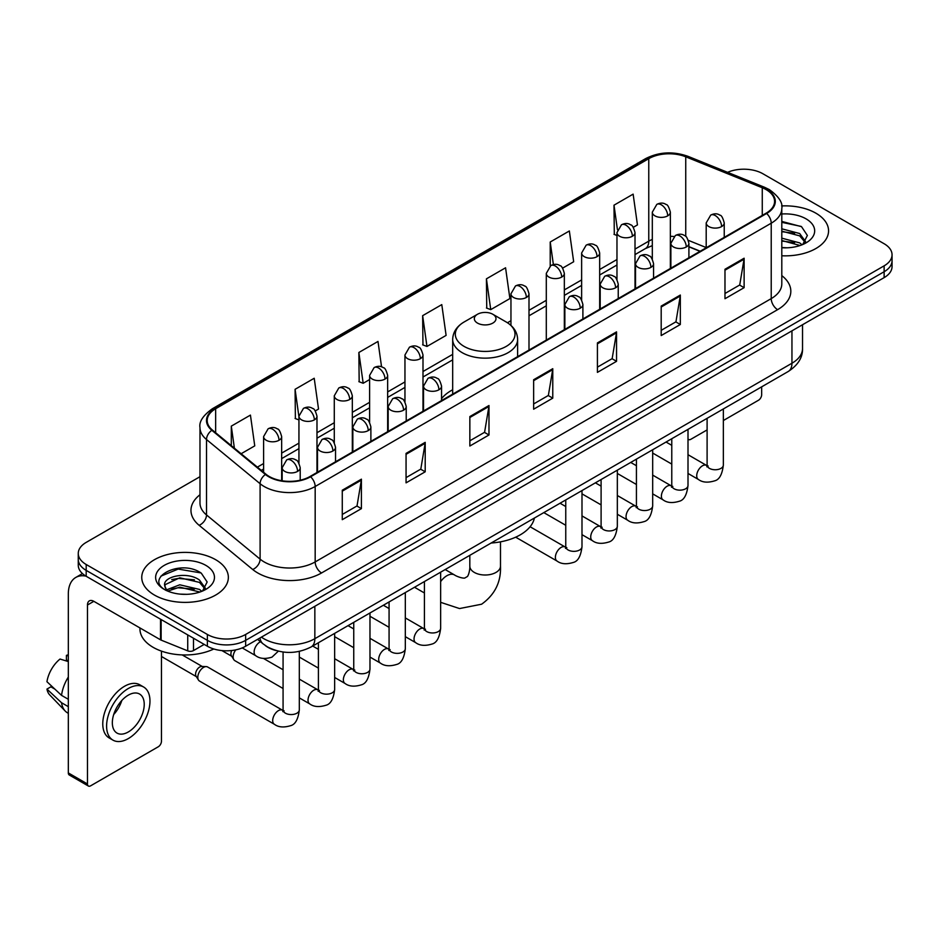 <?xml version="1.0" encoding="UTF-8"?>
<svg xmlns="http://www.w3.org/2000/svg" width="939" height="939" viewBox="0 0 939 939"><rect width="100%" height="100%" fill="white"/><g stroke="black" fill="none" stroke-linecap="round" stroke-linejoin="round"><path stroke-width="1.41" d="M452.68 389.755A47.807 27.607 0 0 0 441.553 398.688M700.036 251.335L688.909 246.84M276.113 650.574A27.067 15.623 180 0 1 265.185 645.457M199.984 476.695L86.188 542.402A27.067 15.623 0 0 0 78.266 553.447L78.266 565.231A27.067 15.623 0 0 0 86.188 576.276L207.378 646.243A27.067 15.623 0 0 0 245.642 646.243L884.127 277.627A27.067 15.623 0 0 0 892.05 266.582L892.05 260.69A27.067 15.623 0 0 1 884.127 271.735A27.067 15.623 0 0 0 892.05 260.69L892.05 254.798A27.067 15.623 0 0 0 884.127 243.741L762.938 173.774A27.067 15.623 0 0 0 727.561 172.33M78.266 553.447A27.067 15.623 0 0 0 86.188 564.492L207.378 634.459A27.067 15.623 0 0 0 245.642 634.459L245.642 640.351L884.127 271.735L245.642 640.351A27.067 15.623 0 0 1 207.378 640.351A27.067 15.623 0 0 0 245.642 640.351L245.642 646.243M86.188 564.492L86.188 570.384L207.378 640.351L86.188 570.384A27.067 15.623 0 0 1 78.266 559.339A27.067 15.623 0 0 0 86.188 570.384L86.188 576.276M815.874 213.176A43.3 25.001 0 0 0 781.624 205.946A43.3 25.001 0 0 1 815.874 213.176A43.3 25.001 0 0 1 828.562 230.853A43.3 25.001 0 0 0 815.874 213.176M215.665 559.703A43.3 25.001 0 0 0 168.48 554.292A43.3 25.001 0 0 0 141.754 577.379A43.3 25.001 0 0 0 154.43 595.056A43.3 25.001 0 0 0 201.627 600.479A43.3 25.001 0 0 0 228.353 577.379A43.3 25.001 0 0 0 215.665 559.703A43.3 25.001 0 0 0 168.48 554.292A43.3 25.001 0 0 0 141.754 577.379A43.3 25.001 0 0 0 154.43 595.056A43.3 25.001 0 0 0 201.627 600.479A43.3 25.001 0 0 0 228.353 577.379A43.3 25.001 0 0 0 215.665 559.703M766.118 189.608A28.863 16.667 180 0 1 774.581 201.392A28.863 16.667 180 0 1 766.118 213.176L310.07 476.484A28.863 16.667 180 0 1 266.007 474.254L212.425 430.074A28.863 16.667 180 0 1 207.202 420.508A28.863 16.667 180 0 1 215.653 408.723L648.767 158.668A28.863 16.667 180 0 1 685.74 156.801L762.268 187.741A28.863 16.667 180 0 1 766.118 189.608M766.635 189.314A29.59 17.078 0 0 0 762.679 187.401L686.151 156.461A29.59 17.078 0 0 0 648.262 158.374L215.148 408.43A29.59 17.078 0 0 0 211.838 430.308L265.42 474.488A29.59 17.078 0 0 0 310.574 476.777L766.635 213.47A29.59 17.078 0 0 0 766.635 189.314M342.277 490.217L342.277 519.678L361.409 508.633L361.409 479.172L342.277 490.217M342.277 514.455L357.02 505.945L361.339 480.146A7.219 4.167 -120 0 0 361.409 479.172M356.89 506.015L361.409 508.633M406.059 453.396L406.059 482.857L425.203 471.801L425.203 442.339L406.059 453.396M406.059 477.622L420.801 469.113L425.121 443.325A7.219 4.167 -120 0 0 425.203 442.339M420.672 469.195L425.203 471.801M469.852 416.564L469.852 446.025L488.984 434.98L488.984 405.519L469.852 416.564M469.852 440.802L484.583 432.292L488.902 406.493A7.219 4.167 -120 0 0 488.984 405.519M484.454 432.363L488.984 434.98M724.978 269.27L724.978 298.719L744.122 287.674L744.122 258.213L724.978 269.27M724.978 293.496L739.721 284.987L744.04 259.199A7.219 4.167 -120 0 0 744.122 258.213M739.592 285.069L744.122 287.674M661.197 306.091L661.197 335.552L680.329 324.507L680.329 295.046L661.197 306.091M661.197 330.328L675.939 321.819L680.259 296.02A7.219 4.167 -120 0 0 680.329 295.046M675.81 321.889L680.329 324.507M597.415 342.911L597.415 372.372L616.547 361.327L616.547 331.866L597.415 342.911M597.415 367.149L612.158 358.639L616.477 332.84A7.219 4.167 -120 0 0 616.547 331.866M612.028 358.71L616.547 361.327M533.634 379.743L533.634 409.204L552.766 398.148L552.766 368.698L533.634 379.743M533.634 403.97L548.364 395.46L552.684 369.673A7.219 4.167 -120 0 0 552.766 368.698M548.235 395.542L552.766 398.148M781.8 255.772A43.3 25.001 0 0 0 828.562 230.853A43.3 25.001 0 0 1 781.8 255.772M245.642 634.459L884.127 265.843A27.067 15.623 0 0 0 892.05 254.798M315.281 410.93L318.532 409.052L314.213 378.264L295.081 389.309L295.386 418.594M241.135 453.737L254.751 445.872L250.431 415.097L231.299 426.142L231.299 445.626M486.425 278.836L490.745 309.624L509.889 298.579L505.569 267.791L486.425 278.836L486.742 308.121M562.637 268.12L573.67 261.746L569.351 230.971L550.219 242.016L550.219 265.948M633.309 227.32L637.452 224.926L633.132 194.138L614 205.183L614.306 234.468M381.563 366.867L377.994 341.444L358.862 352.489L359.168 381.774M422.644 315.668L426.963 346.444L446.107 335.399L441.788 304.612L422.644 315.668L422.961 344.942M426.963 346.444L422.644 344.836M490.745 309.624L486.425 308.004M550.219 242.016L553.376 264.575M616.97 235.466L614 234.351M614 205.183L617.439 229.715M358.862 352.489L363.182 383.276L369.614 379.556M363.182 383.276L358.862 381.657M298.942 419.921L295.081 418.477M295.081 389.309L298.942 416.846M231.299 426.142L234.386 448.173M781.8 247.52L787.164 247.802M781.8 238.166L799.676 242.884L802.059 244.786M781.8 240.513L800.098 245.513M781.8 228.811L799.676 233.529L805.533 241.616M781.8 231.158L799.676 235.865L805.063 242.227M781.8 247.72A29.402 16.972 0 0 0 806.049 242.861A29.402 16.972 0 0 0 806.049 218.846A29.402 16.972 0 0 0 781.8 213.998M802.751 244.504L807.364 235.454L801.53 226.675L781.8 221.416M781.8 222.332L801.131 226.405M781.8 231.687L794.629 233.283M781.8 241.041L794.629 242.638M688.005 438.9A4.507 2.606 120 0 0 688.604 439.511A4.507 2.606 120 0 0 690.858 439.288L707.102 429.909M723.347 420.531L758.466 400.26A4.507 2.606 120 0 0 761.658 394.732L761.658 386.833M477.505 323.098A10.822 6.244 0 0 0 492.811 323.098A10.822 6.244 0 0 0 492.811 314.26L506.25 322.018A29.837 17.219 0 0 1 506.25 346.385A29.837 17.219 0 0 1 464.066 346.385A29.837 17.219 0 0 1 464.066 322.018C456.718 326.385 452.927 332.183 452.68 339.413A32.478 18.745 0 0 0 462.188 352.665A32.478 18.745 0 0 0 497.588 356.726A32.478 18.745 0 0 0 517.624 339.413C517.389 332.183 513.598 326.385 506.25 322.018L492.811 314.26A10.822 6.244 0 0 0 477.505 314.26A10.822 6.244 0 0 0 477.505 323.098M491.12 543.035A49.614 28.64 0 0 0 534.408 518.035M283.073 688.498L234.82 660.645A8.122 4.683 -60 0 1 233.811 659.636A8.122 4.683 -60 0 1 233.142 656.924A8.122 4.683 -60 0 1 235.736 649.882M233.811 659.636L231.393 655.762A5.869 3.38 -60 0 1 230.912 653.802A5.869 3.38 -60 0 1 231.698 650.527M197.812 677.324A8.122 4.683 -60 0 1 203.552 667.383A8.122 4.683 -60 0 1 206.228 666.608A8.122 4.683 -60 0 1 207.613 666.983L282.486 710.213A8.122 4.683 -60 0 0 278.789 710.424A8.122 4.683 -60 0 0 278.437 710.623A8.122 4.683 -60 0 0 273.132 717.772A8.122 4.683 -60 0 0 274.376 724.274L199.491 681.045A8.122 4.683 -60 0 1 198.469 680.047A8.122 4.683 -60 0 1 197.812 677.324M198.469 680.047L196.051 676.162A5.869 3.38 -60 0 1 195.57 674.202A5.869 3.38 -60 0 1 199.725 667.019A5.869 3.38 -60 0 1 201.662 666.455L206.228 666.608M193.504 638.238L193.504 650.574L204.186 644.4M85.883 576.1A36.081 20.834 -120 0 0 75.801 577.438A36.081 20.834 -120 0 0 68.324 593.953L68.324 772.926L87.468 783.971L87.468 604.998A9.026 5.211 60 0 1 89.334 600.878A9.026 5.211 60 0 1 93.841 601.324L160.534 639.823L160.534 619.2M87.468 783.971A4.507 2.606 120 0 0 88.395 786.037L69.263 774.992A4.507 2.606 -60 0 1 68.324 772.926M88.395 786.037A4.507 2.606 120 0 0 90.649 785.814L158.257 746.787A4.507 2.606 120 0 0 161.449 741.258L161.449 651.126M193.504 650.574A4.507 2.606 180 0 1 187.73 650.868L161.132 640.116A4.507 2.606 180 0 1 160.534 639.823M128.279 731.974A22.548 13.017 120 0 0 143.021 712.102A22.548 13.017 120 0 0 139.559 694.038A22.548 13.017 120 0 0 128.279 695.153A22.548 13.017 120 0 0 113.549 715.025A22.548 13.017 120 0 0 117.011 733.089A22.548 13.017 120 0 0 128.279 731.974M113.713 714.497A22.548 13.017 120 0 0 121.812 700.482M68.324 655.95L66.411 655.375L66.411 659.894L68.324 661.009M143.62 687.008L139.794 684.789A30.67 17.712 120 0 0 124.453 686.315A30.67 17.712 120 0 0 104.417 713.335A30.67 17.712 120 0 0 109.124 737.913L112.95 740.12A30.67 17.712 120 0 0 128.279 738.606A30.67 17.712 120 0 0 148.315 711.586A30.67 17.712 120 0 0 143.62 687.008A30.67 17.712 120 0 0 128.279 688.522A30.67 17.712 120 0 0 108.243 715.553A30.67 17.712 120 0 0 112.95 740.12M68.324 677.031A29.766 17.184 120 0 0 61.551 695.376L46.95 681.714A23.452 13.545 120 0 1 60.037 659.049L68.324 661.572M68.324 699.285L61.551 695.376M54.849 689.109L50.87 686.82L46.95 689.085L61.551 702.748L68.324 706.656M61.551 702.748A29.766 17.184 120 0 0 65.225 711.058A29.766 17.184 120 0 0 67.479 712.83L68.324 713.323M68.324 654.835A23.452 13.545 120 0 0 66.411 655.375M46.95 689.085A23.452 13.545 120 0 0 49.72 694.919L65.225 711.058M139.946 627.945L139.946 628.942A45.107 26.034 0 0 0 153.163 647.347A45.107 26.034 0 0 0 213.81 648.99M180.159 594.129L186.967 594.328M166.649 589.809L179.772 584.797L199.467 589.41L201.85 591.312M167.858 591.065L179.772 587.145L199.89 592.039M166.849 590.713L164.748 585.783A20.388 11.773 0 0 0 168.034 591.23M205.324 588.143L199.467 580.056C187.225 570.924 162.048 576.558 164.748 585.783L164.665 584.88M164.795 586.065L165.358 584.551L179.772 577.79L199.467 582.391L204.866 588.753M202.542 591.03L207.155 581.98L201.322 573.201C180.699 558.376 144.031 577.919 165.205 589.892L166.25 590.537M205.841 565.372A29.402 16.972 0 0 0 164.255 565.372A29.402 16.972 0 0 0 164.255 589.387A29.402 16.972 0 0 0 205.841 589.387A29.402 16.972 0 0 0 205.841 565.372M160.898 576.147L178.175 569.069L200.934 572.931M171.684 579.598L178.175 578.424L194.42 579.809M171.684 588.953L178.175 587.779L194.42 589.164M261.406 637.147A36.081 20.834 0 0 0 263.824 638.696A36.081 20.834 0 0 0 314.847 638.696L791.953 363.24A36.081 20.834 0 0 0 802.528 348.51C802.786 357.466 798.021 365.13 788.22 371.504L311.114 646.959A18.041 10.411 60 0 0 314.847 638.696L314.847 606.289M791.953 330.833L791.953 363.24A18.041 10.411 60 0 1 788.22 371.504M259.939 637.992A18.041 12.066 129.5 0 0 263.084 643.861L257.603 639.342M884.127 277.627L884.127 265.843M207.378 646.243L207.378 634.459M781.8 275.62A45.107 26.034 180 0 1 777.609 309.659L321.549 572.966A9.026 5.211 60 0 1 315.175 561.921L771.224 298.614A36.081 20.834 0 0 0 781.8 283.883L781.8 208.47A36.081 20.834 180 0 1 771.224 223.2A9.026 5.211 -120 0 0 766.635 213.47M321.549 572.966A45.107 26.034 180 0 1 257.767 572.966A45.107 26.034 180 0 1 252.708 569.492L199.127 525.3A45.107 26.034 180 0 1 199.984 494.747M264.141 561.921A36.081 20.834 0 0 0 315.175 561.921L315.175 486.496A36.081 20.834 180 0 1 260.103 483.714L206.51 439.534A36.081 20.834 180 0 1 199.984 427.585L199.984 502.999A36.081 20.834 0 0 0 206.51 514.948L260.103 559.139A36.081 20.834 0 0 0 264.141 561.921M781.8 208.47C782.997 202.824 778.854 196.544 769.358 189.608L764.616 187.307A9.026 4.226 112 0 0 762.679 187.401M764.616 187.307L688.087 156.367C673.146 151.073 658.955 151.848 645.539 158.668A9.026 5.211 60 0 1 648.262 158.374M215.148 408.43A9.026 5.211 -120 0 0 212.425 408.723C203.059 415.449 198.915 421.74 199.984 427.585M211.838 430.308A9.026 6.033 129.5 0 0 206.51 439.534L206.51 514.948A9.026 6.033 -50.5 0 1 199.127 525.3M688.087 156.367A9.026 4.226 112 0 0 686.151 156.461M265.42 474.488A9.026 6.033 129.5 0 0 260.103 483.714L260.103 559.139A9.026 6.033 -50.5 0 1 252.708 569.492M310.574 476.777A9.026 5.211 60 0 1 315.175 486.496L771.224 223.2L771.224 298.614A9.026 5.211 60 0 0 777.609 309.659M215.653 408.723L215.653 432.738M762.268 187.741L762.268 215.407M685.74 156.801L685.74 236.44M706.198 247.567L688.416 240.384M673.956 236.511A28.863 16.667 0 0 0 670.352 236.299M652.312 239.422A28.863 16.667 0 0 0 648.767 241.159L635.01 249.105M648.767 158.668L648.767 241.159A16.233 9.378 60 0 1 645.41 248.589L635.01 254.598M616.97 259.516L599.669 269.505M581.628 279.928L564.339 289.905M546.298 300.327L528.997 310.304M510.957 320.727L507.447 322.758M452.68 354.367L422.996 371.515M404.955 381.927L387.654 391.915M369.614 402.326L352.325 412.315M334.284 422.726L316.983 432.715M298.942 443.138L281.653 453.114M263.601 463.537L257.38 467.129M688.968 246.664A16.233 7.606 -68 0 1 688.909 246.64L700.224 251.218M533.634 380.671L552.684 369.673M597.415 343.85L616.477 332.84M661.197 307.018L680.259 296.02M724.978 270.197L744.04 259.199M469.852 417.503L488.902 406.493M406.059 454.323L425.121 443.325M342.277 491.156L361.339 480.146M500.487 541.838L500.487 566.158A15.329 8.85 180 0 1 496.003 572.414A15.329 8.85 180 0 1 474.312 572.414A15.329 8.85 180 0 1 469.817 566.158C470.052 567.273 469.418 573.694 467.469 576.476L464.664 578.095C461.284 578.389 455.403 575.736 454.546 574.973L445.18 569.55M440.649 581.605A15.329 8.85 -60 0 1 446.882 575.724A15.329 8.85 -60 0 1 454.546 574.973M721.598 226.581A9.026 5.211 0 0 0 724.239 222.895C722.819 217.684 721.387 215.125 719.967 215.231C717.349 213.388 714.262 213.341 710.717 215.09A9.026 5.211 60 0 1 715.225 215.536A9.026 5.211 -120 0 1 721.598 226.581A9.026 5.211 0 0 1 708.851 226.581A9.026 5.211 0 0 1 706.198 222.895L710.717 215.09M688.005 473.456L698.405 479.465A8.122 4.683 -60 0 1 697.161 472.963A8.122 4.683 -60 0 1 702.466 465.803A8.122 4.683 -60 0 1 702.83 465.603A8.122 4.683 -60 0 1 706.527 465.404L688.005 454.711M707.572 466.225L706.844 466.824L707.102 465.063A8.122 4.683 -0 0 0 709.485 468.385A8.122 4.683 -0 0 0 720.589 468.584A8.122 4.683 -0 0 0 723.347 465.063C722.232 474.5 719.309 479.759 714.579 480.862C707.795 482.928 702.407 482.458 698.405 479.465M686.268 246.98A9.026 5.211 0 0 0 688.909 243.307C687.477 238.083 686.057 235.525 684.625 235.63C682.019 233.788 678.932 233.741 675.376 235.489A9.026 5.211 60 0 1 679.883 235.935A9.026 5.211 -120 0 1 686.268 246.98A9.026 5.211 0 0 1 673.509 246.98A9.026 5.211 0 0 1 670.869 243.307L675.376 235.489M652.675 493.855L663.075 499.865A8.122 4.683 -60 0 1 661.831 493.362A8.122 4.683 -60 0 1 667.136 486.202A8.122 4.683 -60 0 1 667.488 486.015A8.122 4.683 -60 0 1 671.185 485.803L652.675 475.111M672.23 486.625L671.514 487.224L671.772 485.463A8.122 4.683 -0 0 0 674.143 488.785A8.122 4.683 -0 0 0 685.259 488.984A8.122 4.683 -0 0 0 688.005 485.463C686.89 494.9 683.979 500.158 679.249 501.262C672.465 503.327 667.066 502.858 663.075 499.865M650.927 267.38A9.026 5.211 0 0 0 653.567 263.706C652.147 258.483 650.715 255.924 649.295 256.03C646.678 254.187 643.591 254.14 640.046 255.889A9.026 5.211 60 0 1 644.553 256.335A9.026 5.211 -120 0 1 650.927 267.38A9.026 5.211 0 0 1 638.168 267.38A9.026 5.211 0 0 1 635.527 263.706L640.046 255.889M617.334 514.255L627.733 520.265A8.122 4.683 -60 0 1 626.489 513.762A8.122 4.683 -60 0 1 631.794 506.602A8.122 4.683 -60 0 1 632.158 506.414A8.122 4.683 -60 0 1 635.856 506.203L617.334 495.51M636.9 507.025L636.173 507.623L636.431 505.875A8.122 4.683 -0 0 0 638.813 509.184A8.122 4.683 -0 0 0 649.917 509.384A8.122 4.683 -0 0 0 652.675 505.875C651.56 515.3 648.638 520.558 643.908 521.661C637.123 523.727 631.736 523.258 627.733 520.265M615.597 287.792A9.026 5.211 0 0 0 618.238 284.106C616.806 278.883 615.374 276.336 613.953 276.43C611.348 274.587 608.261 274.54 604.704 276.289A9.026 5.211 60 0 1 609.211 276.735A9.026 5.211 -120 0 1 615.597 287.792A9.026 5.211 0 0 1 602.838 287.792A9.026 5.211 0 0 1 600.197 284.106L604.704 276.289M581.992 534.667L592.403 540.664A8.122 4.683 -60 0 1 591.159 534.162A8.122 4.683 -60 0 1 596.453 527.002A8.122 4.683 -60 0 1 596.817 526.814A8.122 4.683 -60 0 1 600.514 526.603L581.992 515.91M601.559 527.425L600.831 528.023L601.101 526.274A8.122 4.683 -0 0 0 603.472 529.584A8.122 4.683 -0 0 0 614.587 529.784A8.122 4.683 -0 0 0 617.334 526.274C616.219 535.7 613.296 540.97 608.578 542.073C601.793 544.127 596.394 543.669 592.403 540.664M580.255 308.192A9.026 5.211 0 0 0 582.896 304.506C581.464 299.295 580.044 296.736 578.624 296.83C576.006 294.987 572.919 294.94 569.374 296.689A9.026 5.211 60 0 1 573.882 297.135A9.026 5.211 -120 0 1 580.255 308.192A9.026 5.211 0 0 1 567.496 308.192A9.026 5.211 0 0 1 564.855 304.506L569.374 296.689M515.675 537.178L557.062 561.064A8.122 4.683 -60 0 1 555.818 554.562A8.122 4.683 -60 0 1 561.123 547.414A8.122 4.683 -60 0 1 561.487 547.214A8.122 4.683 -60 0 1 565.184 547.003L530.089 526.744M566.229 547.824L565.501 548.423L565.759 546.674A8.122 4.683 -0 0 0 568.142 549.984A8.122 4.683 -0 0 0 579.246 550.184A8.122 4.683 -0 0 0 581.992 546.674C580.889 556.099 577.966 561.369 573.236 562.473C566.452 564.527 561.064 564.069 557.062 561.064M438.912 389.791A9.026 5.211 0 0 0 441.553 386.105C440.121 380.894 438.701 378.335 437.269 378.44C434.663 376.598 431.576 376.551 428.02 378.3A9.026 5.211 60 0 1 432.539 378.746A9.026 5.211 -120 0 1 438.912 389.791A9.026 5.211 0 0 1 426.153 389.791A9.026 5.211 0 0 1 423.512 386.105L428.02 378.3M405.319 636.665L415.719 642.675A8.122 4.683 -60 0 1 414.475 636.173A8.122 4.683 -60 0 1 419.78 629.013A8.122 4.683 -60 0 1 420.132 628.813A8.122 4.683 -60 0 1 423.841 628.614L405.319 617.921M424.886 629.435L424.158 630.034L424.416 628.273A8.122 4.683 -0 0 0 426.787 631.595A8.122 4.683 -0 0 0 437.903 631.794A8.122 4.683 -0 0 0 440.649 628.273C439.534 637.71 436.623 642.969 431.893 644.072C425.109 646.138 419.721 645.668 415.719 642.675M403.57 410.19A9.026 5.211 0 0 0 406.223 406.517C404.791 401.293 403.359 398.735 401.939 398.84C399.321 396.997 396.246 396.951 392.69 398.699A9.026 5.211 60 0 1 397.197 399.145A9.026 5.211 -120 0 1 403.57 410.19A9.026 5.211 0 0 1 390.824 410.19A9.026 5.211 0 0 1 388.171 406.517L392.69 398.699M369.978 657.065L380.377 663.075A8.122 4.683 -60 0 1 379.133 656.572A8.122 4.683 -60 0 1 384.438 649.412A8.122 4.683 -60 0 1 384.802 649.225A8.122 4.683 -60 0 1 388.5 649.013L369.978 638.32M389.544 649.835L388.816 650.434L389.075 648.673A8.122 4.683 -0 0 0 391.457 651.995A8.122 4.683 -0 0 0 402.561 652.194A8.122 4.683 -0 0 0 405.319 648.673C404.204 658.11 401.282 663.368 396.551 664.472C389.767 666.537 384.38 666.068 380.377 663.075M368.241 430.59A9.026 5.211 0 0 0 370.882 426.916C369.45 421.693 368.029 419.134 366.597 419.24C363.992 417.397 360.905 417.35 357.348 419.099A9.026 5.211 60 0 1 361.855 419.545A9.026 5.211 -120 0 1 368.241 430.59A9.026 5.211 0 0 1 355.482 430.59A9.026 5.211 0 0 1 352.841 426.916L357.348 419.099M334.648 677.465L345.047 683.475A8.122 4.683 -60 0 1 343.803 676.972A8.122 4.683 -60 0 1 349.108 669.812A8.122 4.683 -60 0 1 349.461 669.624A8.122 4.683 -60 0 1 353.158 669.413L334.648 658.72M354.203 670.235L353.487 670.833L353.745 669.084A8.122 4.683 -0 0 0 356.116 672.394A8.122 4.683 -0 0 0 367.231 672.594A8.122 4.683 -0 0 0 369.978 669.084C368.863 678.51 365.952 683.768 361.222 684.871C354.437 686.937 349.05 686.468 345.047 683.475M332.899 451.002A9.026 5.211 0 0 0 335.54 447.316C334.12 442.093 332.688 439.546 331.267 439.64C328.65 437.797 325.563 437.75 322.018 439.499A9.026 5.211 60 0 1 326.526 439.945A9.026 5.211 -120 0 1 332.899 451.002A9.026 5.211 0 0 1 320.14 451.002A9.026 5.211 0 0 1 317.499 447.316L322.018 439.499M299.306 697.877L309.706 703.874A8.122 4.683 -60 0 1 308.462 697.372A8.122 4.683 -60 0 1 313.767 690.212A8.122 4.683 -60 0 1 314.131 690.024A8.122 4.683 -60 0 1 317.828 689.813L299.306 679.12M318.873 690.635L318.145 691.233L318.403 689.484A8.122 4.683 -0 0 0 320.786 692.794A8.122 4.683 -0 0 0 331.89 692.994A8.122 4.683 -0 0 0 334.648 689.484C333.533 698.909 330.61 704.18 325.88 705.283C319.096 707.337 313.708 706.879 309.706 703.874M297.569 471.401A9.026 5.211 0 0 0 300.21 467.716C298.778 462.504 297.358 459.946 295.926 460.04C293.32 458.197 290.233 458.15 286.677 459.899A9.026 5.211 60 0 1 291.184 460.345A9.026 5.211 -120 0 1 297.569 471.401A9.026 5.211 0 0 1 284.81 471.401A9.026 5.211 0 0 1 282.17 467.716L286.677 459.899M283.531 711.034L282.815 711.633L283.073 709.884A8.122 4.683 -0 0 0 285.444 713.194A8.122 4.683 -0 0 0 296.56 713.394A8.122 4.683 -0 0 0 299.306 709.884C298.191 719.309 295.269 724.579 290.55 725.683C283.766 727.737 278.367 727.279 274.376 724.274M667.699 215.864A9.026 5.211 0 0 0 670.352 212.179C668.92 206.967 667.488 204.409 666.068 204.514C663.45 202.671 660.375 202.624 656.819 204.373A9.026 5.211 60 0 1 661.326 204.819A9.026 5.211 -120 0 1 667.699 215.864A9.026 5.211 0 0 1 654.952 215.864A9.026 5.211 0 0 1 652.312 212.179L656.819 204.373M632.37 236.264A9.026 5.211 0 0 0 635.01 232.59C633.579 227.367 632.158 224.808 630.726 224.914C628.121 223.071 625.034 223.024 621.477 224.773A9.026 5.211 60 0 1 625.996 225.219A9.026 5.211 -120 0 1 632.37 236.264A9.026 5.211 0 0 1 619.611 236.264A9.026 5.211 0 0 1 616.97 232.59L621.477 224.773M597.028 256.664A9.026 5.211 0 0 0 599.669 252.99C598.249 247.767 596.817 245.208 595.396 245.314C592.779 243.471 589.692 243.424 586.147 245.173A9.026 5.211 60 0 1 590.654 245.619A9.026 5.211 -120 0 1 597.028 256.664A9.026 5.211 0 0 1 584.281 256.664A9.026 5.211 0 0 1 581.628 252.99L586.147 245.173M561.698 277.075A9.026 5.211 0 0 0 564.339 273.39C562.907 268.167 561.487 265.62 560.055 265.714C557.449 263.871 554.362 263.824 550.806 265.573A9.026 5.211 60 0 1 555.313 266.019A9.026 5.211 -120 0 1 561.698 277.075A9.026 5.211 0 0 1 548.939 277.075A9.026 5.211 0 0 1 546.298 273.39L550.806 265.573M526.356 297.475A9.026 5.211 0 0 0 528.997 293.79C527.577 288.578 526.145 286.019 524.725 286.113C522.107 284.271 519.021 284.224 515.476 285.972A9.026 5.211 60 0 1 519.983 286.418A9.026 5.211 -120 0 1 526.356 297.475A9.026 5.211 0 0 1 513.598 297.475A9.026 5.211 0 0 1 510.957 293.79L515.476 285.972M420.355 358.675A9.026 5.211 0 0 0 422.996 354.989C421.564 349.778 420.132 347.219 418.712 347.313C416.094 345.482 413.019 345.435 409.463 347.184A9.026 5.211 60 0 1 413.97 347.63A9.026 5.211 -120 0 1 420.355 358.675A9.026 5.211 0 0 1 407.596 358.675A9.026 5.211 0 0 1 404.955 354.989L409.463 347.184M385.013 379.074A9.026 5.211 0 0 0 387.654 375.389C386.222 370.177 384.802 367.618 383.37 367.724C380.764 365.881 377.678 365.834 374.121 367.583A9.026 5.211 60 0 1 378.64 368.029A9.026 5.211 -120 0 1 385.013 379.074A9.026 5.211 0 0 1 372.255 379.074A9.026 5.211 0 0 1 369.614 375.389L374.121 367.583M349.684 399.474A9.026 5.211 0 0 0 352.325 395.8C350.893 390.577 349.461 388.018 348.04 388.124C345.423 386.281 342.348 386.234 338.791 387.983A9.026 5.211 60 0 1 343.298 388.429A9.026 5.211 -120 0 1 349.684 399.474A9.026 5.211 0 0 1 336.925 399.474A9.026 5.211 0 0 1 334.284 395.8L338.791 387.983M314.342 419.874A9.026 5.211 0 0 0 316.983 416.2C315.551 410.977 314.131 408.418 312.699 408.524C310.093 406.681 307.006 406.634 303.45 408.383A9.026 5.211 60 0 1 307.969 408.829A9.026 5.211 -120 0 1 314.342 419.874A9.026 5.211 0 0 1 301.583 419.874A9.026 5.211 0 0 1 298.942 416.2L303.45 408.383M279 440.285A9.026 5.211 0 0 0 281.653 436.6C280.221 431.377 278.789 428.83 277.369 428.923C274.751 427.081 271.676 427.034 268.12 428.783A9.026 5.211 60 0 1 272.627 429.229A9.026 5.211 -120 0 1 279 440.285A9.026 5.211 0 0 1 266.253 440.285A9.026 5.211 0 0 1 263.601 436.6L268.12 428.783M278.343 651.161L271.981 657.147C265.197 659.213 259.81 658.744 255.807 655.751A8.122 4.683 -60 0 1 254.129 652.03A8.122 4.683 -60 0 1 260.232 641.889A8.122 4.683 -60 0 1 260.526 641.748M87.468 604.998L93.841 601.324M161.132 619.552L161.132 640.116M187.73 650.868L187.73 634.905M311.114 646.959C296.595 654.248 282.076 654.248 267.556 646.959L263.084 643.861M802.528 348.51L802.528 324.73M645.539 158.668L212.425 408.723M652.312 245.619L645.41 248.589M616.97 265.009L599.669 274.998M581.628 285.409L564.339 295.398M546.298 305.821L528.997 315.797M452.68 359.86L422.996 377.009M404.955 387.42L387.654 397.408M369.614 407.819L352.325 417.808M334.284 428.219L316.983 438.208M298.942 448.619L281.653 458.608M263.601 469.031L261.288 470.357M688.604 439.511L688.005 439.17M500.487 566.158C501.144 582.027 494.853 594.704 481.613 604.211L459.535 608.554L440.649 602.333M424.416 592.979L414.51 587.262M517.624 356.644L517.624 339.413M452.68 394.145L452.68 339.413M477.505 314.26L464.066 322.018M469.817 555.325L469.817 566.158M708.17 466.049L706.527 465.404M723.347 408.958L723.347 465.063M724.239 237.356L724.239 222.895M671.772 464.089L652.675 453.056M707.102 418.336L707.102 465.063M706.198 247.779L706.198 222.895M671.772 445.332L666.056 442.034M672.84 486.449L671.185 485.803M688.005 429.358L688.005 485.463M688.909 257.755L688.909 243.307M636.431 484.489L617.334 473.456M671.772 438.736L671.772 485.463M670.869 268.178L670.869 243.307M636.431 465.732L630.715 462.434M637.499 506.86L635.856 506.203M652.675 449.758L652.675 505.875M653.567 278.155L653.567 263.706M601.101 504.889L581.992 493.855M636.431 459.136L636.431 505.875M635.527 288.578L635.527 263.706M601.101 486.132L595.385 482.834M602.169 527.26L600.514 526.603M617.334 470.157L617.334 526.274M618.238 298.555L618.238 284.106M565.759 525.288L543.81 512.612M601.101 479.536L601.101 526.274M600.197 308.978L600.197 284.106M565.759 506.544L560.043 503.234M566.827 547.66L565.184 547.003M581.992 490.569L581.992 546.674M582.896 318.967L582.896 304.506M565.759 499.935L565.759 546.674M564.855 329.378L564.855 304.506M425.484 629.259L423.841 628.614M440.649 572.168L440.649 628.273M441.553 400.566L441.553 386.105M389.075 627.299L369.978 616.266M424.416 581.546L424.416 628.273M423.512 410.989L423.512 386.105M389.075 608.542L383.358 605.244M390.143 649.659L388.5 649.013M405.319 592.568L405.319 648.673M406.223 420.965L406.223 406.517M353.745 647.699L334.648 636.665M389.075 601.946L389.075 648.673M388.171 431.388L388.171 406.517M353.745 628.942L348.029 625.644M354.813 670.07L353.158 669.413M369.978 612.967L369.978 669.084M370.882 441.365L370.882 426.916M318.403 668.099L299.306 657.065M353.745 622.346L353.745 669.084M352.841 451.788L352.841 426.916M318.403 649.342L312.687 646.044M319.471 690.47L317.828 689.813M334.648 633.367L334.648 689.484M335.54 461.765L335.54 447.316M221.933 650.598L231.687 656.232M318.403 642.746L318.403 689.484M317.499 472.188L317.499 447.316M283.073 669.753L263.472 658.439M284.141 710.87L282.486 710.213M299.306 651.396L299.306 709.884M300.21 480.205L300.21 467.716M161.449 656.478L196.345 676.632M283.073 652.018L283.073 709.884M282.17 480.791L282.17 467.716M182.213 654.929L202.214 666.467M670.352 268.472L670.352 212.179M652.312 259.094L652.312 212.179M635.01 288.872L635.01 232.59M616.97 279.493L616.97 232.59M599.669 309.271L599.669 252.99M581.628 299.893L581.628 252.99M564.339 329.683L564.339 273.39M546.298 340.094L546.298 273.39M528.997 350.083L528.997 293.79M510.957 325.422L510.957 293.79M422.996 411.282L422.996 354.989M404.955 401.904L404.955 354.989M387.654 431.682L387.654 375.389M369.614 422.304L369.614 375.389M352.325 452.082L352.325 395.8M334.284 442.703L334.284 395.8M316.983 472.481L316.983 416.2M298.942 463.103L298.942 416.2M281.653 480.709L281.653 436.6M255.807 655.751L242.239 647.91M263.601 472.27L263.601 436.6M75.801 577.438L82.456 573.588"/></g></svg>
